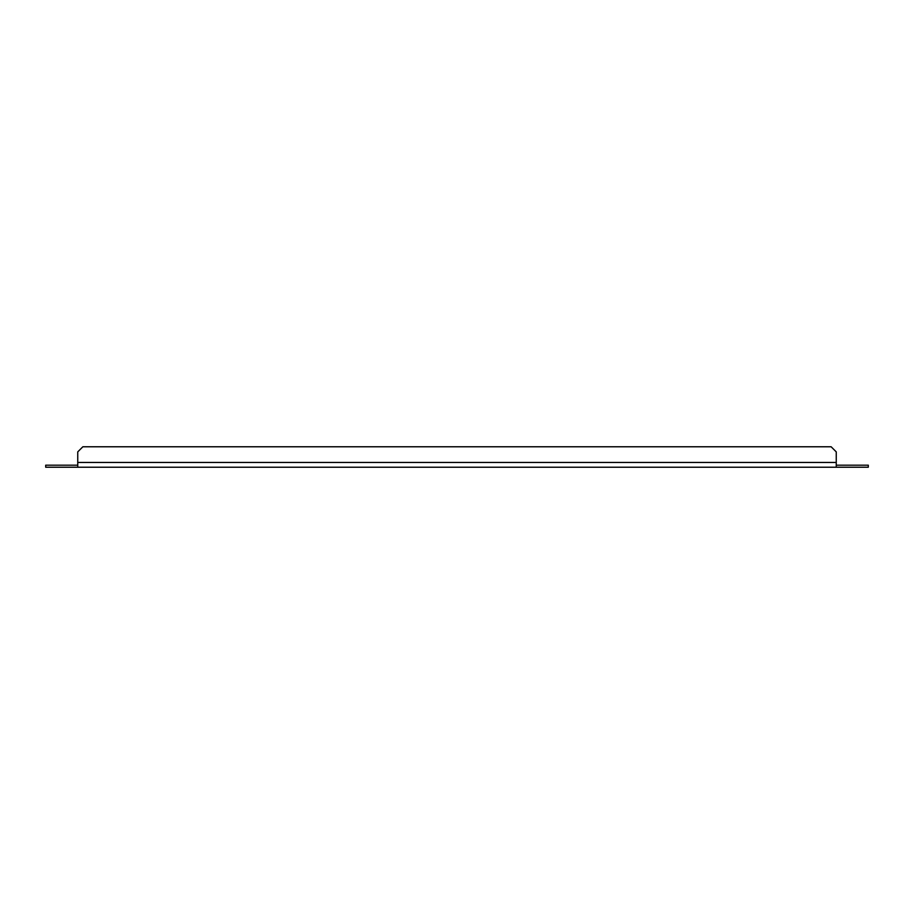 <?xml version="1.0" encoding="UTF-8"?>
<svg xmlns="http://www.w3.org/2000/svg" width="914" height="914" viewBox="0 0 914 914"><rect width="100%" height="100%" fill="white"/><g stroke="black" fill="none" stroke-linecap="round" stroke-linejoin="round"><path stroke-width="1.37" d="M836.253 467.225L868.3 467.225L868.3 465.18L836.253 465.18L836.253 462.45L836.253 467.225L45.7 467.225L45.7 465.18L77.747 465.18L77.747 467.225M77.747 465.18L77.747 451.882L82.854 446.775L831.146 446.775L836.253 451.882L836.253 462.45L836.253 451.882L831.146 446.775M836.253 462.45L77.747 462.45"/></g></svg>
